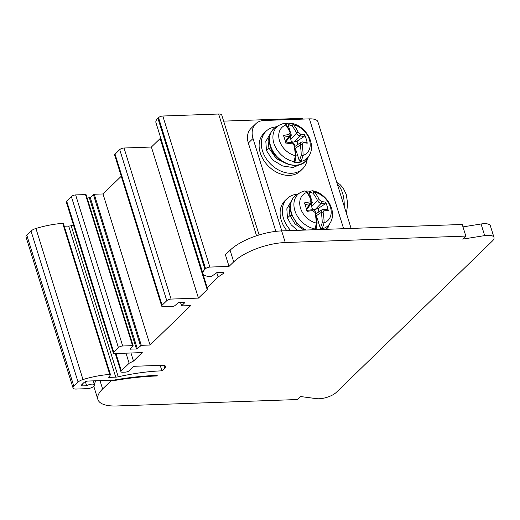<?xml version="1.0" encoding="UTF-8"?>
<svg xmlns="http://www.w3.org/2000/svg" width="520" height="520" viewBox="0 0 520 520"><rect width="100%" height="100%" fill="white"/><g stroke="black" fill="none" stroke-linecap="round" stroke-linejoin="round"><path stroke-width="0.78" d="M96.051 380.763A39.325 14.605 162.7 0 0 94.276 384.397M94.029 386.048A39.325 14.605 162.7 0 0 94.276 387.887L97.897 399.51A39.325 14.605 -17.3 0 1 102.609 388.986L111.04 380.809L112.184 380.77L112.002 380.192M121.264 176.248L103.005 193.953L94.25 194.266L90.272 197.613L137.319 348.679L141.303 345.332L150.059 345.02L190.639 305.669L181.565 305.87L184.763 302.673L184.529 302.387L178.516 302.601L174.844 305.65A1.313 0.488 -17.3 0 1 173.128 306.293L163.28 306.644A3.276 1.216 -17.3 0 1 161.707 306.105A3.276 1.216 -17.3 0 1 162.103 305.227L166.784 300.69A3.276 1.216 -17.3 0 1 171.08 299.078L198.439 298.103L207.201 289.608L207.175 287.586L218.101 276.991L223.249 273.539A1.97 0.728 -17.3 0 0 223.782 272.772A1.97 0.728 -17.3 0 0 222.839 272.447L216.762 272.668L212.303 275.86A1.313 0.488 -17.3 0 1 210.73 276.38A16.387 6.084 -17.3 0 1 202.989 273.683A16.387 6.084 -17.3 0 1 204.952 269.295L205.576 268.69A3.276 1.216 -17.3 0 1 209.872 267.079L229.028 266.396L233.708 261.859A39.325 14.605 -17.3 0 1 285.266 242.528L465.835 236.093L462.716 239.115L484.679 235.612A13.111 4.869 -17.3 0 1 494 237.464L490.38 225.843A13.111 4.869 162.7 0 0 484.107 223.685A13.111 4.869 162.7 0 0 481.065 223.997L462.969 226.883M465.835 236.093L462.215 224.471L281.645 230.906A39.325 14.605 162.7 0 0 230.087 250.237L225.407 254.781L229.028 266.396M351.104 228.43L317.889 121.778A17.7 6.571 162.7 0 0 309.419 118.866L264.004 120.491A19.663 14.716 -134.1 0 0 255.743 123.799A19.663 14.716 -134.1 0 0 253.019 138.502L248.333 143.046L275.847 231.361M281.794 230.9L253.019 138.502M290.778 230.581A26.215 19.617 -134.1 0 1 283.452 218.212A26.215 19.617 -134.1 0 1 287.092 198.608L284.908 200.727A26.215 19.617 45.9 0 0 281.268 220.331A26.215 19.617 45.9 0 0 286.884 230.718M266.097 131.209L263.913 133.328A26.215 19.617 45.9 0 0 260.28 152.932A26.215 19.617 45.9 0 0 278.291 173.043A26.215 19.617 45.9 0 0 300.417 170.969L302.601 168.85A26.215 19.617 -134.1 0 1 280.475 170.924A26.215 19.617 -134.1 0 1 262.464 150.813A26.215 19.617 -134.1 0 1 266.097 131.209A26.215 19.617 -134.1 0 1 276.322 126.835M255.743 123.799L251.062 128.343A19.663 14.716 45.9 0 0 248.333 143.046M302.919 119.099A6.552 2.431 162.7 0 0 300.021 118.41L223.652 121.134M259.103 234.962L221.774 115.102A6.552 2.431 162.7 0 0 218.634 114.023L162.819 116.012A3.276 1.216 162.7 0 0 158.522 117.624L157.898 118.228A16.387 6.084 162.7 0 0 155.935 122.616L202.989 273.683M160.232 136.416L160.147 138.541L151.385 147.037L124.026 148.012A3.276 1.216 162.7 0 0 119.73 149.624L115.05 154.16A3.276 1.216 162.7 0 0 114.66 155.038L161.707 306.105M90.272 197.613L87.133 198.016M133.178 345.859L86.125 194.792A1.313 0.488 162.7 0 0 85.501 194.578L75.647 194.928A3.276 1.216 162.7 0 0 71.35 196.534L66.671 201.078A3.276 1.216 162.7 0 0 66.281 201.955L113.328 353.022A3.276 1.216 -17.3 0 1 113.724 352.144L118.404 347.601A3.276 1.216 -17.3 0 1 122.701 345.995L132.548 345.644A1.313 0.488 -17.3 0 1 133.178 345.859A1.313 0.488 -17.3 0 1 133.023 346.209L130.13 349.109L136.461 348.998L89.408 197.931M73.528 225.219A114.699 42.595 162.7 0 0 71.181 225.739A6.552 2.431 -17.3 0 1 68.686 226.077L64.24 226.239M82.531 383.923L83.141 385.885L86.658 385.762A4.914 1.827 -17.3 0 1 91.462 384.156A4.914 1.827 -17.3 0 1 94.439 384.917A4.914 1.827 -17.3 0 1 92.352 387.276A4.914 1.827 -17.3 0 1 87.406 388.648L76.186 389.051A6.552 2.431 -17.3 0 1 73.053 387.972A6.552 2.431 -17.3 0 1 73.84 386.217L78.078 382.103L31.031 231.042A6.552 2.431 162.7 0 1 35.932 228.475A52.436 19.474 162.7 0 1 62.718 223.379L63.414 223.587L110.468 374.654A1.313 0.488 -17.3 0 1 110.416 374.881L108.765 377.397L115.739 377.143L68.686 226.077M31.031 231.042L26.787 235.15A6.552 2.431 162.7 0 0 26 236.906L73.053 387.972M83.141 385.885A3.276 1.216 -17.3 0 1 81.575 385.346A3.276 1.216 -17.3 0 1 81.965 384.469L83.837 382.655A3.276 1.216 -17.3 0 1 88.134 381.043L112.808 380.166A6.552 2.431 -17.3 0 0 114.517 379.984A163.859 60.853 -17.3 0 1 157.228 375.375L156.605 375.979A162.546 60.366 -17.3 0 0 114.231 380.549A7.865 2.919 -17.3 0 1 112.184 380.77M494 237.464A13.111 4.869 -17.3 0 1 492.427 240.975L336.356 392.321A13.111 4.869 -17.3 0 1 316.55 398.658L300.404 396.513L297.284 399.542L116.714 405.977A39.325 14.605 -17.3 0 1 97.897 399.51M78.078 382.103A6.552 2.431 -17.3 0 1 82.986 379.535A52.436 19.474 -17.3 0 1 109.772 374.446A1.313 0.488 -17.3 0 1 110.468 374.654M71.181 225.739L118.235 376.805A6.552 2.431 -17.3 0 1 115.739 377.143M118.235 376.805A114.699 42.595 -17.3 0 1 161.909 370.838L164.723 368.108L163.865 365.359M115.947 353.522L121.342 370.825A3.276 1.216 -17.3 0 0 120.945 371.703A3.276 1.216 -17.3 0 0 122.512 372.242L125.249 372.144A3.276 1.216 -17.3 0 0 129.545 370.532L133.919 366.294L162.37 365.281A6.552 2.431 -17.3 0 1 165.51 366.36A6.552 2.431 -17.3 0 1 164.723 368.108M121.342 370.825L129.142 363.259L133.49 361.082L142.259 352.586L114.901 353.561A3.276 1.216 -17.3 0 1 113.328 353.022M137.319 348.679L136.461 348.998M216.756 272.675L218.101 276.991M160.121 136.519L207.175 287.586M160.147 138.541L207.201 289.608M151.385 147.037L198.439 298.103M103.005 193.953L150.059 345.02M130.975 352.982L133.49 361.082M125.996 353.165L129.142 363.259M160.206 365.359L161.909 370.838M86.658 385.762L85.391 381.7M111.04 380.809L110.858 380.237M156.429 375.407L156.605 375.979M305.675 191.1A21.898 16.387 -134.1 0 1 309.81 191.25M311.142 198.731L309.199 192.484L310.128 191.295M309.569 191.367L312.455 190.749L314.529 192.14A1.313 0.839 140.5 0 0 312.969 193.186A37.986 23.277 90.8 0 1 317.531 200.558C318.377 202.176 319.586 203.106 321.159 203.353A37.986 16.529 -20.6 0 1 325.078 203.944L318.097 208.533L318.89 211.835M316.264 215.774L321.23 212.427A37.986 23.277 90.8 0 1 322.205 222.839L320.346 228.293L321.997 229.392L324.084 222.82A39.293 24.082 -89.2 0 0 323.076 212.05L324.207 210.191A39.293 11.973 -14.2 0 1 328.25 210.587A39.104 31.85 -73.2 0 0 327.164 206.232A39.104 31.85 -73.2 0 0 325.637 202.169M320.346 228.293L317.219 218.257L316.635 218.276M314.912 229.645L316.16 228.612L317.115 223.022L315.64 212.453L314.899 212.342A39.293 18.954 85.4 0 1 316.394 223.093L314.912 229.645A21.898 16.387 -134.1 0 0 315.334 229.703M321.997 229.392A21.898 16.387 -134.1 0 1 321.62 229.483M303.505 191.263C304.603 190.645 305.714 191.029 306.839 192.419A39.293 18.954 85.4 0 1 311.07 200.064L309.94 201.916A39.299 17.102 159.4 0 0 304.499 202.878A39.104 7.117 76.9 0 1 305.838 206.993A39.104 7.117 76.9 0 1 307.119 211.289M312.078 201.74L312.319 202.52L311.831 202.54M325.078 203.944L325.624 202.144L321.51 201.519L319.254 199.771A1.313 0.643 -25 0 0 317.531 200.558L311.772 206.505L311.779 203.658L312.319 202.52M319.254 199.771A39.293 24.082 -89.2 0 0 314.529 192.14A17.908 13.396 45.9 0 1 330.408 207.083A17.908 13.396 45.9 0 1 330.46 207.253A17.908 13.396 45.9 0 1 324.084 222.82L322.205 222.839M323.076 212.05L321.23 212.427L322.082 209.683M307.132 211.322L312.644 210.587L314.899 212.342M311.708 202.748L309.985 203.749A1.313 0.546 -97.8 0 0 309.94 201.916M306.651 209.664L311.649 202.839M310.954 203.821L311.779 203.658M311.772 206.505C311.896 208.864 313.105 209.794 315.4 209.3L318.097 208.533M328.244 210.567L326.905 209.807M328.283 226.167A26.215 19.617 -134.1 0 1 327.691 229.268M287.092 198.608A26.215 19.617 -134.1 0 1 297.317 194.233M284.681 123.702A21.898 16.387 -134.1 0 1 288.821 123.851M290.147 131.333L288.204 125.086L289.139 123.897M288.574 123.968L291.467 123.351L293.534 124.742A1.313 0.839 140.5 0 0 291.974 125.781A37.986 23.277 90.8 0 1 296.543 133.159C297.382 134.778 298.591 135.707 300.17 135.954A37.986 16.529 -20.6 0 1 304.083 136.546L297.108 141.135L297.901 144.437M295.276 148.376L300.242 145.028A37.986 23.277 90.8 0 1 301.21 155.441L299.358 160.894L301.002 161.993L303.089 155.422A39.293 24.082 -89.2 0 0 302.088 144.651L303.219 142.792A39.293 11.973 -14.2 0 1 307.255 143.189A39.104 31.85 -73.2 0 0 306.169 138.834A39.104 31.85 -73.2 0 0 304.642 134.771M299.358 160.894L296.231 150.859L295.646 150.878M293.917 162.24L295.172 161.213L296.127 155.623L294.651 145.054L293.904 144.944A39.293 18.954 85.4 0 1 295.406 155.695L293.917 162.24A21.898 16.387 -134.1 0 0 301.002 161.993M282.51 123.864C283.608 123.247 284.719 123.63 285.851 125.015A39.293 18.954 85.4 0 1 290.082 132.659L288.945 134.517A39.299 17.102 159.4 0 0 283.504 135.48A39.104 7.117 76.9 0 1 284.85 139.594A39.104 7.117 76.9 0 1 286.13 143.891M291.083 134.342L291.33 135.122L290.836 135.142M304.083 136.546L304.629 134.745L300.514 134.121L298.259 132.373A1.313 0.643 -25 0 0 296.543 133.159L290.778 139.107L290.784 136.26L291.33 135.122M298.259 132.373A39.293 24.082 -89.2 0 0 293.534 124.742A17.908 13.396 45.9 0 1 309.419 139.685A17.908 13.396 45.9 0 1 309.465 139.854A17.908 13.396 45.9 0 1 303.089 155.422L301.21 155.441M302.088 144.651L300.242 145.028L301.087 142.285M286.137 143.923L291.649 143.189L293.904 144.944M290.719 135.35L288.99 136.351A1.313 0.546 -97.8 0 0 288.945 134.517M285.656 142.266L290.661 135.441M289.965 136.422L290.784 136.26M290.778 139.107C290.901 141.466 292.11 142.395 294.405 141.901L297.108 141.135M307.255 143.169L305.909 142.409M307.288 158.769A26.215 19.617 -134.1 0 1 302.601 168.85M291.519 200.707L286.825 208.793L287.443 217.925L291.2 224.828L297.433 230.347M304.005 230.113L295.146 224.036L289.939 215.501L289.062 208.228L291.148 201.656M270.524 133.309L265.831 141.394L266.448 150.527L272.545 159.933L282.639 165.977L292.962 167.486L300.638 164.365M288.776 164.58L276.419 158.71L268.944 148.102L268.073 140.829L270.153 134.258M343.629 228.696L309.419 118.866M300.267 119.197L300.021 118.41M162.819 116.012L209.872 267.079M256.555 235.775L218.634 114.023M205.576 268.69L158.522 117.624M157.898 118.228L204.952 269.295M223.249 273.539L222.911 272.447M124.026 148.012L171.08 299.078M166.784 300.69L119.73 149.624M115.05 154.16L162.103 305.227M180.655 302.53L181.643 305.702M94.25 194.266L141.303 345.332M140.446 345.651L93.392 194.584M130.325 348.822L130.448 349.213M132.548 345.644L85.501 194.578M75.647 194.928L122.701 345.995M118.404 347.601L71.35 196.534M66.671 201.078L113.724 352.144M62.718 223.379L109.772 374.446M35.932 228.475L82.986 379.535M26.787 235.15L73.84 386.217M233.708 261.859L230.087 250.237M281.645 230.906L285.266 242.528M484.679 235.612L481.065 223.997M100.009 380.621L102.609 388.986M114.231 380.549L114.075 380.049M305.11 230.067L296.517 223.1L291.239 213.616C288.886 204.744 290.94 198.263 297.401 194.188L297.401 194.188A22.665 16.965 45.9 0 0 291.48 213.018A22.665 16.965 45.9 0 0 291.519 213.155A22.665 16.965 45.9 0 0 306.026 230.035M316.16 228.612L315.257 229.002A21.723 16.257 -134.1 0 1 294.866 210.652A21.723 16.257 -134.1 0 1 294.808 210.451A21.723 16.257 -134.1 0 1 300.502 192.472L297.401 194.188M309.199 192.484L309.738 192.225L312.969 193.186M310.745 191.009L309.738 192.225M312.455 190.749C326.625 192.953 337.532 211.361 330.142 223.035A21.723 16.257 -134.1 0 1 322.498 228.742L320.788 227.721M325.579 229.339A22.665 16.965 45.9 0 0 328.334 226.083L330.142 223.035M311.07 200.064A1.313 0.663 -23.4 0 1 311.864 200.323L307.639 192.699A1.313 0.897 144.5 0 0 306.839 192.419A17.908 13.396 45.9 0 0 300.463 207.987A17.908 13.396 45.9 0 0 300.514 208.15A17.908 13.396 45.9 0 0 316.394 223.093L317.115 223.022M323.057 209.436A1.313 0.891 93 0 1 323.427 209.333A1.313 0.891 93 0 1 324.207 210.191M305.078 204.607A37.986 16.529 -20.6 0 1 309.985 203.749L306.397 208.826M315.4 209.3L321.159 203.353L321.51 201.519M312.644 210.587A1.313 0.527 -96.1 0 0 312.052 209.736M307.339 158.685C300.528 172.289 274.807 163.69 270.244 146.218C267.891 137.345 269.945 130.865 276.406 126.789L276.406 126.789A22.665 16.965 45.9 0 0 270.485 145.62A22.665 16.965 45.9 0 0 270.53 145.756A22.665 16.965 45.9 0 0 288.08 163.943A22.665 16.965 45.9 0 0 307.339 158.685L309.147 155.636A21.723 16.257 -134.1 0 1 301.509 161.343L299.8 160.323M295.172 161.213L294.262 161.603A21.723 16.257 -134.1 0 1 273.871 143.254A21.723 16.257 -134.1 0 1 273.812 143.052A21.723 16.257 -134.1 0 1 279.513 125.073L276.406 126.789M288.204 125.086L288.743 124.826L291.974 125.781M289.75 123.611L288.743 124.826M290.082 132.659A1.313 0.663 -23.4 0 1 290.869 132.925L286.65 125.301A1.313 0.897 144.5 0 0 285.851 125.015A17.908 13.396 45.9 0 0 279.474 140.589A17.908 13.396 45.9 0 0 279.519 140.751A17.908 13.396 45.9 0 0 295.406 155.695L296.127 155.623M302.062 142.038A1.313 0.891 93 0 1 302.439 141.934A1.313 0.891 93 0 1 303.219 142.792M284.083 137.209A37.986 16.529 -20.6 0 1 288.99 136.351L285.409 141.427M294.405 141.901L300.17 135.954L300.514 134.121M291.649 143.189A1.313 0.527 -96.1 0 0 291.064 142.337M344.195 206.245A22.282 12.253 -92 0 0 342.576 193.264A22.282 12.253 -92 0 0 342.44 192.836A22.282 12.253 -92 0 0 337.233 183.898M291.882 215.43L289.939 215.501L287.443 217.925M270.887 148.031L268.944 148.102L266.448 150.527M181.565 305.87L180.525 302.53M120.945 371.703L115.291 353.541M94.439 384.917L93.177 380.868M325.631 229.339L328.334 226.083M300.502 192.472L304.018 191.042M307.639 192.699C307.125 191.536 305.929 190.983 304.038 191.035M327.431 209.722L323.427 209.333L322.101 209.671M315.919 213.837L322.023 209.722M311.727 202.722L311.864 200.33M306.696 210.451L312.046 209.742C313.82 209.703 315.022 210.607 315.64 212.453M309.147 155.636C316.543 143.962 305.63 125.554 291.467 123.351M279.513 125.073L283.023 123.643M286.65 125.301C286.137 124.137 284.934 123.585 283.049 123.637M306.436 142.324L302.439 141.934L301.113 142.272M294.931 146.439L301.028 142.324M290.732 135.323L290.875 132.931M285.701 143.052L291.05 142.344C292.825 142.305 294.028 143.208 294.651 145.054M336.772 182.416L339.781 184.275L343.168 187.98L346.281 194.539L347.711 203.97L346.404 213.323"/></g></svg>
